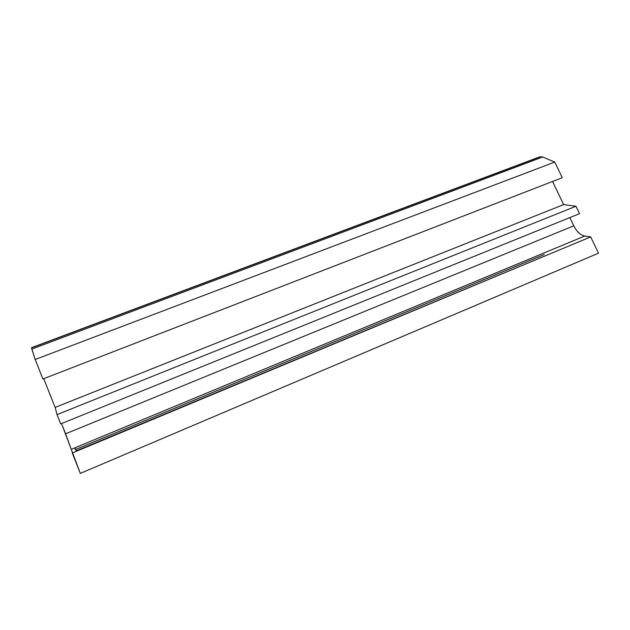 <?xml version="1.0" encoding="UTF-8"?>
<svg xmlns="http://www.w3.org/2000/svg" width="630" height="630" viewBox="0 0 630 630"><rect width="100%" height="100%" fill="white"/><g stroke="black" fill="none" stroke-linecap="round" stroke-linejoin="round"><path stroke-width="0.94" d="M74.671 447.906L76.821 451.088L76.671 450.71L535.579 259.883L76.671 450.71L75.356 449.615L74.671 447.906M72.245 452.994L80.325 473.374L61.527 423.557L65.591 433.81L573.773 225.816C576.757 231.69 580.419 235.092 584.758 236.03L590.688 236.911L598.5 253.181L590.688 236.911L72.245 452.994L590.688 236.911M60.708 423.888L57.039 414.634L55.125 407.413L43.73 378.677L55.125 407.413L563.622 204.6L575.97 206.246L579.529 213.657L575.97 206.246L563.622 204.6L552.557 181.471L563.622 204.6L55.125 407.413L57.039 414.634L575.97 206.246L57.039 414.634L60.708 423.888L579.529 213.657L60.708 423.888M42.911 378.992L35.178 359.486L31.508 347.689L31.846 349.075L542.674 157.004L554.77 162.067L562.275 177.707L554.77 162.067L542.674 157.004L540.005 156.752L542.674 157.004L31.846 349.075L35.178 359.486L554.77 162.067L35.178 359.486L42.911 378.992L562.275 177.707L42.911 378.992M569.835 217.578L573.773 225.816L569.835 217.578M31.697 347.839L538.737 157.413M584.758 236.03C580.419 235.092 576.757 231.69 573.773 225.816L65.591 433.81L71.245 449.332L584.758 236.03L71.245 449.332M80.325 473.374L598.5 253.181L80.325 473.374M544.218 254.536L75.356 449.615M540.005 156.752L31.508 347.689"/></g></svg>
